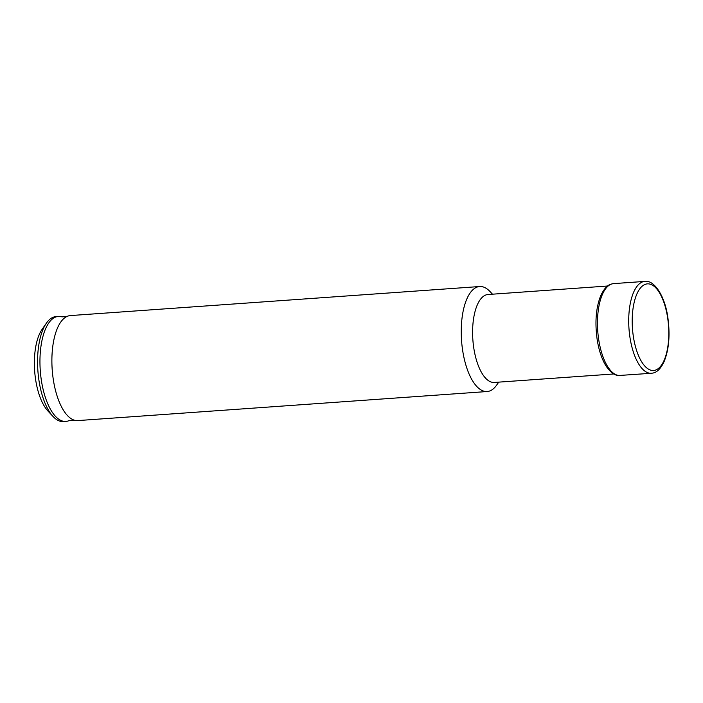 <?xml version="1.0" encoding="UTF-8"?>
<svg xmlns="http://www.w3.org/2000/svg" width="703" height="703" viewBox="0 0 703 703"><rect width="100%" height="100%" fill="white"/><g stroke="black" fill="none" stroke-linecap="round" stroke-linejoin="round"><path stroke-width="1.05" d="M498.726 382.133L496.731 384.998A52.637 21.907 -94.1 0 1 487.144 391.536L77.787 420.587A52.637 21.907 -94.1 0 1 74.202 420.148L69.342 420.491A52.637 21.907 -94.1 0 1 65.854 421.431A52.637 21.907 -94.1 0 1 41.354 380.288A52.637 21.907 -94.1 0 1 58.402 316.429A52.637 21.907 -94.1 0 1 61.987 316.868L66.847 316.526A52.637 21.907 -94.1 0 1 70.335 315.577L479.692 286.525A52.637 21.907 -94.1 0 1 490.105 291.64L492.487 294.188M613.789 373.97L494.297 382.45A44.078 18.348 -94.1 0 1 473.778 347.994A44.078 18.348 -94.1 0 1 488.049 294.504L607.55 286.024M65.854 421.431L63.463 421.598A52.637 21.907 -94.1 0 1 53.041 416.484L47.909 410.983A46.055 19.174 -94.1 0 1 35.598 379.462A46.055 19.174 -94.1 0 1 42.118 329.303L46.416 323.134A52.637 21.907 -94.1 0 1 56.012 316.596L58.402 316.429M53.041 416.484A52.637 21.907 -94.1 0 1 38.964 380.464A52.637 21.907 -94.1 0 1 46.416 323.134M74.202 420.148A52.637 21.907 -94.1 0 1 53.287 379.444A52.637 21.907 -94.1 0 1 66.847 316.526M487.144 391.536A52.637 21.907 -94.1 0 1 462.644 350.393A52.637 21.907 -94.1 0 1 479.692 286.525M620.134 375.499A46.055 19.174 -94.1 0 1 598.692 339.496A46.055 19.174 -94.1 0 1 613.614 283.617L644.853 281.402A46.055 19.174 -94.1 0 0 629.941 337.282A46.055 19.174 -94.1 0 0 651.373 373.275L618.798 375.507C614.484 375.464 610.186 372.221 605.889 365.753C601.715 358.899 598.798 350.085 597.137 339.321C594.756 321.965 596.021 307.255 600.916 295.198C606.206 284.803 609.606 284.355 613.614 283.617M667.639 317.8A43.428 18.076 -94.1 0 1 656.901 369.479A43.428 18.076 -94.1 0 1 633.359 336.544A43.428 18.076 -94.1 0 1 644.097 284.864A43.428 18.076 -94.1 0 1 667.639 317.8M651.373 373.275L652.683 373.1C656.954 372.441 660.75 368.644 664.063 361.702C668.966 349.646 670.223 334.936 667.85 317.571C664.933 295.673 653.966 279.724 644.853 281.402"/></g></svg>
